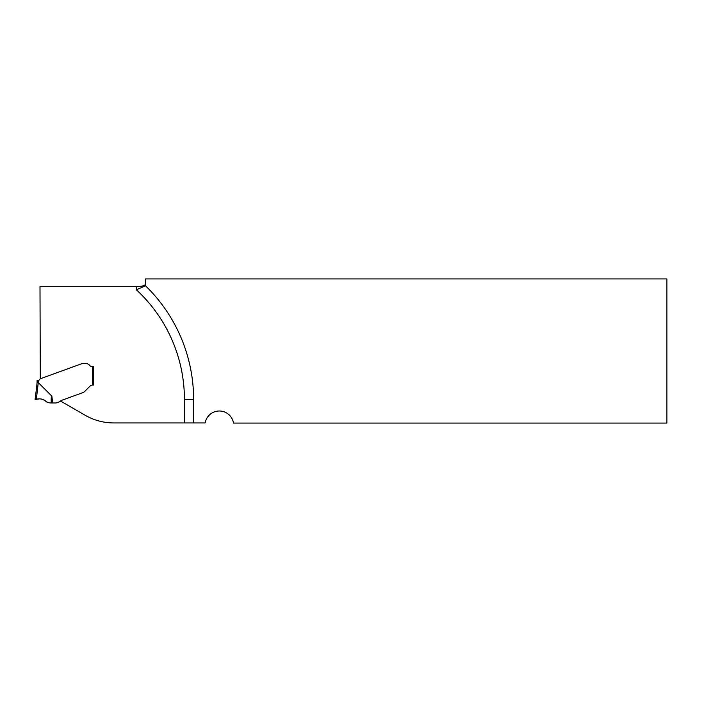 <?xml version="1.0" encoding="UTF-8"?>
<svg xmlns="http://www.w3.org/2000/svg" width="702" height="702" viewBox="0 0 702 702"><rect width="100%" height="100%" fill="white"/><g stroke="black" fill="none" stroke-linecap="round" stroke-linejoin="round"><path stroke-width="1.05" d="M145.542 285.811L145.542 278.931L666.9 278.931L666.9 423.069L233.494 423.069A14.356 14.356 0 0 0 205.449 421.665L205.116 422.937L193.62 422.937L193.62 399.535A158.52 158.52 0 0 0 145.542 285.811L136.346 289.768A149.333 149.333 0 0 1 184.433 399.535L193.62 399.535M145.542 284.161C144.981 285.653 141.918 286.477 136.346 286.627L39.996 286.627L40.286 378.79A0.57 0.57 0 0 0 39.988 379.045L39.724 379.501A1.72 1.72 0 0 1 38.259 380.361A47.095 47.095 0 0 1 38.206 382.555L37.057 382.537L36.767 385.951L37.057 382.537A45.946 45.946 0 0 0 37.109 380.361L38.259 380.361M46.586 401.948C43.743 399.096 40.33 398.236 36.337 399.359L35.1 399.535L36.767 385.951L35.1 399.535L36.337 399.359C40.33 398.236 43.743 399.096 46.586 401.948L46.586 401.948C43.305 398.955 39.549 398.139 35.319 399.499L36.109 399.394C40.181 398.218 43.673 399.069 46.586 401.948C43.673 399.061 40.172 398.209 36.109 399.394L35.319 399.499C39.54 398.131 43.296 398.947 46.586 401.948L46.586 401.948C43.305 398.955 39.549 398.139 35.319 399.499L36.109 399.394C40.181 398.218 43.673 399.069 46.586 401.948L49.912 402.939L55.897 402.983A1.15 1.15 0 0 0 56.292 402.913L59.837 401.623A1.15 1.15 0 0 0 60.319 401.29A3.238 3.238 0 0 1 61.679 400.342L82.704 392.681A5.748 5.748 0 0 0 84.012 392.006L84.231 391.848A7.582 5.748 -45 0 0 85.003 391.154L89.803 386.346L85.003 391.154A7.582 5.748 -45 0 1 84.231 391.848L84.012 392.006A5.748 5.748 0 0 1 82.704 392.681L61.679 400.342A3.238 3.238 0 0 0 60.539 401.044L85.126 415.242A57.432 57.432 0 0 0 113.838 422.937L193.62 422.937M93.015 385.003A4.598 4.598 0 0 1 93.05 385.003L92.48 385.038L92.48 366.514L93.629 366.514L93.629 385.003L93.05 385.003L93.629 385.003M93.05 385.003L92.48 385.038A4.598 4.598 0 0 0 89.803 386.346A4.598 4.598 0 0 1 92.743 385.012M37.109 380.361A45.946 45.946 0 0 1 37.057 382.537L38.277 382.59L51.851 396.139L52.685 402.983M92.48 366.514L91.936 366.514A2.869 2.869 0 0 1 89.637 365.365A4.309 4.309 0 0 0 86.188 363.636L83.582 363.636A8.389 5.748 180 0 0 81.713 363.785L81.274 363.882A5.748 5.748 0 0 0 80.967 363.987L40.286 378.79M51.272 402.983C51.079 397.911 51.272 395.638 51.851 396.139M37.759 399.157L38.426 399.069L37.759 399.157M41.216 399.008L41.874 399.122L41.216 399.008M43.901 399.842L44.445 400.14L43.901 399.842M36.337 399.359L35.1 399.535L36.337 399.359L38.277 382.59M136.346 286.627L136.346 289.768M184.433 422.937L184.433 399.535M36.767 385.951L37.978 386.021"/></g></svg>
